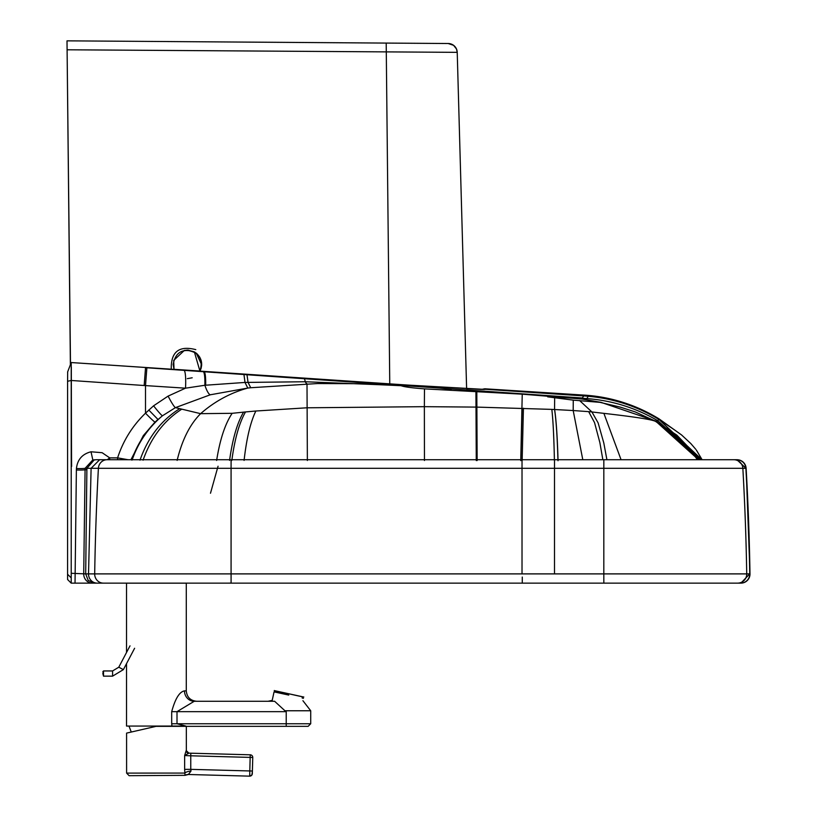 <?xml version="1.0" encoding="UTF-8"?>
<svg xmlns="http://www.w3.org/2000/svg" width="817" height="817" viewBox="0 0 817 817"><rect width="100%" height="100%" fill="white"/><g stroke="black" fill="none" stroke-linecap="round" stroke-linejoin="round"><path stroke-width="1.23" d="M357.274 583.134L72.131 583.134M174.011 369.304L199.94 371.03L174.011 369.304M359.592 583.134L371.827 583.134M367.548 583.134L366.843 583.134M363.361 583.134L361.543 583.134M359.347 583.134L230.057 583.134M481.601 389.413L466.619 388.708L481.591 389.413L484.634 388.8A7.792 7.792 90.1 0 1 485.124 388.81L584.226 395.111L582.327 397.991L247 374.737A1620.315 42.801 4.2 0 0 243.956 374.523L145.538 367.681L144.17 385.512L71.212 380.477L71.212 583.134L69.956 581.878L71.202 583.134M522.277 577.047L522.277 583.134L373.788 583.134L523.319 583.134M230.118 583.134L229.138 583.134M229.291 583.134L93.363 583.134M94.741 364.096L407.458 385.052L484.93 389.423L484.624 388.8M605.111 583.134L714.109 583.134L605.111 583.134M736.852 459.726L740.682 460.543L743.133 462.187L744.93 464.526L745.992 468.304L736.914 459.726A9.089 9.089 90 0 1 746.115 468.304L746.125 468.304A2597.999 2597.999 90 0 1 749.986 573.891L749.996 573.891A9.089 9.089 90 0 1 740.896 583.134L726.262 583.134M606.714 583.134L725.986 583.134M714.109 583.134L716.009 583.134M555.774 583.134L588.883 583.134M695.747 449.268L690.825 443.56L681.562 434.95L659.094 418.907C637.474 405.681 614.016 397.869 588.7 395.459C613.485 397.685 636.954 405.508 659.094 418.907L659.217 419.438M696.36 450.065L702.109 459.726M71.661 466.221A425.483 0.531 -90 0 1 71.314 367.129M67.668 372.041L67.586 381.284L71.212 380.477L71.222 362.554L94.752 364.096A7.792 6.577 -86.1 0 1 94.772 364.096L84.406 363.412M67.586 381.284L67.576 579.498L69.935 581.867M109.662 459.726L109.713 457.877L102.135 452.71L91.024 451.781C82.292 454.007 77.421 459.593 76.43 468.529A9.089 0.746 2 0 0 85.101 468.304L86.929 468.304L94.21 459.93L96.192 459.726L92.821 459.93L85.101 468.304L83.712 573.891A9.089 8.701 90 0 0 92.413 583.134L71.212 583.134M183.907 370.326A19.485 2.859 93.9 0 1 185.52 388.177L144.17 385.512M128.085 459.726L117.597 457.877C123.163 440.731 132.466 425.82 145.508 413.177L153.586 405.814L168.108 396.102L185.52 388.177L204.883 385.267A14.287 3.37 -104.6 0 0 210.275 394.795L247.765 388.065C230.282 392.916 214.575 401.453 200.614 413.668L232.171 413.31L243.568 412.136A732.257 732.246 0.6 0 1 245.519 411.942L255.854 411.012C250.472 422.083 246.55 438.545 244.089 460.41M130.945 459.726L143.322 435.624L154.964 422.144L162.399 415.822L175.43 407.632L200.614 413.668C189.912 424.38 182.089 439.954 177.136 460.4M146.876 367.773L145.508 385.604L145.508 413.177A14.287 0.807 -133.8 0 0 154.964 422.144M117.597 459.726L117.597 457.877L109.713 457.877L107.241 459.726M76.43 468.529L76.379 469.989A9.089 0.746 1.9 0 0 85.05 469.755L86.878 469.755L85.693 573.891L71.191 573.289M400.81 385.573L305.231 381.743L245.008 382.438L204.883 385.267A19.485 2.808 94 0 0 203.178 371.664M168.108 396.102A14.287 1.614 -116.7 0 0 175.43 407.632L210.275 394.795M96.192 459.726L99.654 459.726L91.106 468.304L88.522 573.891L85.693 573.891L88.185 580.417L94.384 583.134L75.031 583.134L76.379 469.989M740.907 583.134L749.74 573.891A9.089 9.089 90 0 1 740.651 583.134L737.639 583.134A9.089 9.089 90 0 0 746.728 573.891A2598.091 2597.56 -90 0 0 742.847 468.304A9.089 9.089 -90 0 0 733.778 459.726L736.791 459.726A9.089 9.089 90 0 1 745.87 468.304A2597.999 2597.999 90 0 1 749.74 573.891L94.69 573.891A2598.264 2485.692 -90 0 1 98.397 468.304L86.929 468.304L86.878 469.755M737.639 583.134L92.413 583.134M372.542 583.134L603.549 583.134M701.997 459.726L658.972 419.438A9704.51 56.148 -130.8 0 1 658.962 419.468L656.572 421.327L601.108 402.373L582 399.023L582.327 397.991M582.45 398.288L586.555 398.573C612.086 400.442 635.892 407.857 657.971 420.826L700.833 459.726M573.32 398.216L547.666 396.837L573.258 400.136L573.187 410.543L554.559 409.521A2123.475 2123.475 85.5 0 0 551.832 409.388L476.668 407.101L424.36 406.672L424.483 388.872L522.237 394.172L582 399.023M582.102 398.614L573.36 397.961M401.014 385.675A12.949 2.502 -59.1 0 0 401.065 385.706C404.027 386.86 411.839 387.922 424.483 388.872M243.956 374.523L245.008 382.438L247.776 388.055M724.781 583.134L725.843 583.134M476.27 460.543L475.913 391.312M247 374.737L248.041 382.346L250.707 387.738L317.65 383.541L357.019 383.694L401.065 385.706M424.452 460.512L424.36 406.672L306.896 407.795L255.854 411.012M247.786 388.055L250.707 387.738M573.258 400.136L601.169 402.454A26.277 0.888 11.7 0 0 601.108 402.373M699.229 459.726L656.572 421.327L655.969 421.695C654.049 419.877 636.688 417.099 603.886 413.361L591.917 411.962A348.093 348.093 -146.8 0 0 588.669 411.645L594.551 422.624L599.862 442.6L602.854 459.726M582.797 459.726L573.187 410.543L588.669 411.645M210.49 493.243L218.057 466.221M132.323 583.134L182.988 583.134L132.323 583.134M196.57 353.393C201.86 358.479 203.014 364.382 200.022 371.081L201.697 364.821L196.213 353.107L188.339 350.095L184.397 350.391L173.684 360.42L174.031 369.355L173.122 364.505C175.481 352.229 182.6 348.032 194.477 351.943M70.497 364.443L67.004 40.85L70.385 364.739M187.287 378.649L192.189 377.791M199.92 371.071C203.494 359.419 199.307 352.413 187.338 350.064C199.307 352.413 203.504 359.419 199.92 371.071L194.375 351.943M70.395 364.719L67.168 55.791L70.497 364.464M448.196 43.515L386.196 43.076L448.216 43.515L453.588 45.323L456.458 48.949L457.224 52.349L466.619 388.729L457.224 52.349A9.089 9.089 90 0 0 448.196 43.515L67.106 40.85M196.723 353.526L199.726 357.111L201.115 360.328L201.687 364.964L201.105 368.426M457.224 52.349L67.198 49.786M302.433 696.748L275.605 690.886M186.337 726.313L156.17 726.323L126.584 733.115L131.261 732.032L128.974 726.068M186.194 750.547L184.642 755.562L188.87 753.141L186.194 750.547A2.594 2.584 -88.4 0 0 188.707 753.141L190.821 753.203L190.759 755.796L250.165 757.4L250.237 754.806A2.594 2.594 -90 0 1 252.759 757.471L252.759 757.471A2.594 2.594 0 0 0 250.237 754.806L188.707 753.141M191.025 771.013A6.495 2.042 -6.4 0 0 184.816 773.076L126.604 773.096L129.127 775.69L185.04 775.333A6.495 6.495 -88.3 0 1 188.4 774.496A6.495 6.495 91.5 0 0 188.39 774.496L191.025 771.013L190.759 769.359L184.642 769.369L185.03 775.333L188.39 774.496A6.495 6.495 91.5 0 0 188.329 774.496M184.642 769.369L184.642 755.562L190.759 755.796L190.759 769.359L249.798 770.952L249.726 776.15A2.594 2.594 -90 0 1 249.655 776.15L249.726 776.15A2.594 2.594 -90 0 1 249.655 776.15L188.4 774.496L249.655 776.15A2.594 2.594 -90 0 0 249.726 776.15L249.726 776.15A2.594 2.594 -90 0 0 252.32 773.617L252.759 757.471L250.165 757.4L249.798 770.952L252.392 771.023L252.759 757.471M171.693 723.75L171.958 726.058L185.857 726.068L177.003 723.75L171.693 723.75L171.693 711.658C175.216 698.709 179.474 691.774 184.479 690.876A10.396 9.763 90 0 0 194.242 701.272L274.614 701.272L284.939 710.759L310.715 710.759L302.913 700.69M156.425 726.344L308.121 726.344L310.715 723.75L177.003 723.75L177.003 711.658L194.242 701.272L268.037 701.272L272.286 700.363M308.121 726.344L186.337 726.344L186.347 750.547M171.693 711.658L286.216 711.658L284.939 710.759M126.533 663.639L126.533 726.068L171.958 726.068M184.479 690.876L186.286 690.876L186.286 583.175L126.533 583.175L126.533 652.477M288.769 695.083L274.063 691.876L288.769 695.083M275.329 692.152L274.063 691.876C280.895 691.09 262.839 688.486 289.044 693.817C315.015 699.883 297.562 694.736 303.434 698.29L302.167 698.014M187.011 350.074L195.273 352.433M522.277 583.134L523.299 583.134M98.214 583.134L95.354 583.134M586.31 399.503L588.7 395.459A162.379 162.379 -90 0 0 584.226 395.111L485.124 388.81M71.222 362.554L67.597 372.041L71.222 362.554L145.62 367.476A7.792 1.522 -86.2 0 0 145.61 367.476L94.772 364.096M70.813 577.496L67.566 574.239M72.59 362.625L71.293 362.544M69.925 581.857L67.576 579.498M205.67 385.175A19.485 2.768 94 0 0 203.984 371.715L204.087 371.347A7.792 1.522 -86.2 0 0 204.076 371.347A7.792 1.522 -86.2 0 0 204.066 371.347M94.21 459.93L92.821 459.93L91.024 451.781M373.777 583.134L522.053 583.134M522.032 583.134L94.384 583.134M482.622 389.443A7.792 7.792 -165.4 0 1 484.971 389.249L583.675 395.928A269.436 268.201 119.2 0 1 588.117 396.276C613.557 398.533 637.168 406.263 658.962 419.468L701.864 459.726L658.972 419.438L674.75 430.059M153.586 405.814A14.287 1.062 -127.8 0 0 162.399 415.822C148.306 427.74 138.206 442.487 132.088 460.053M148.765 410.022L157.947 419.427C145.865 430.886 137.103 444.417 131.68 460.022M103.381 583.134A9.089 8.701 90 0 1 94.69 573.891L88.522 573.891A9.089 8.701 90 0 0 97.213 583.134M603.834 583.134L603.814 573.891A2597.999 3.268 -90 0 1 603.824 468.304L603.834 459.726L522.032 459.726L522.022 468.304L231.078 468.304A2597.999 3.268 -90 0 0 231.078 573.891L231.088 583.134M447.338 389.699L451.219 389.403L438.004 387.912M304.026 378.751A19.485 2.757 94 0 1 305.231 381.743A14.287 4.289 -92 0 0 307.008 383.827L307.366 460.482M407.458 385.052A7.792 1.522 -86.1 0 0 407.448 385.042A7.792 1.522 -86.1 0 0 407.428 385.042L145.61 367.476M484.93 389.423A7.792 7.792 -166.8 0 0 483.47 389.454M179.669 408.684C161.153 420.357 147.928 437.514 140.003 460.145M554.508 459.726L554.498 468.304L522.022 468.304A2597.999 3.268 90 0 0 522.022 573.891M520.756 460.604L522.237 394.172M557.97 460.696C557.317 437.258 556.183 420.204 554.559 409.521L554.661 398.216M476.668 407.101L477.138 460.553L476.811 391.363M181.374 409.419C163.635 420.99 150.869 437.912 143.087 460.185M522.032 459.726L231.099 459.726L231.078 468.304L98.397 468.304A9.089 8.701 -90 0 1 107.078 459.726L99.654 459.726M745.992 468.304L554.498 468.304L554.498 573.891M551.832 409.388C553.058 419.989 553.926 437.085 554.416 460.686M523.431 408.183L522.145 460.604M522.134 408.143L520.837 460.604M476.097 407.101L476.587 460.553M245.519 411.942C239.279 422.787 234.714 438.943 231.834 460.4M243.568 412.136C237.185 422.94 232.518 439.035 229.577 460.41M232.171 413.31C225.084 423.921 219.906 439.638 216.638 460.461M600.72 402.526L620.46 407.162L635.187 411.901L656.204 421.511L676.833 435.134L695.686 454.701L698.678 459.726M579.631 400.575L591.917 411.962L598.126 422.889L603.804 442.988L606.908 459.726M554.61 409.521C556.244 420.204 557.388 437.258 558.042 460.696M656.122 421.552L698.525 459.726M655.969 421.695L674.28 434.133L689.783 448.921L697.371 459.726M603.886 413.361L621.063 459.726M195.794 349.635C178.994 345.325 170.824 351.841 171.264 369.172M389.76 383.847L386.196 43.076M252.32 773.617A2.594 2.594 -90 0 1 249.726 776.15L251.932 774.935L252.392 771.023M286.216 726.344L286.216 711.658M103.504 676.149L112.583 676.149L112.583 670.951L103.504 670.951L102.85 673.545L103.504 676.149L103.504 670.951L102.85 671.697M134.611 648.269L123.377 669.623L118.782 667.203L130.015 645.849M230.19 583.134L229.679 583.134M555.407 583.134L554.61 583.134M588.7 395.459L584.226 395.111M749.996 573.891L746.125 468.304M67.637 371.929L68.23 370.397M230.506 583.093L228.719 583.124M483.511 389.474L407.448 385.042M554.151 583.134L537.586 583.134M554.529 583.134L587.637 583.134M723.576 583.134L724.219 583.134M231.099 459.726L107.078 459.726M733.778 459.726L603.834 459.726M126.584 733.115L126.604 773.096M190.821 753.203L250.237 754.806M188.4 774.496L249.655 776.15M186.286 690.876C186.899 697.187 190.361 700.649 196.672 701.272M310.715 723.75L310.715 710.759M123.377 669.623L112.583 676.149M118.782 667.203L112.583 670.951M272.01 701.272L274.063 691.876"/></g></svg>
